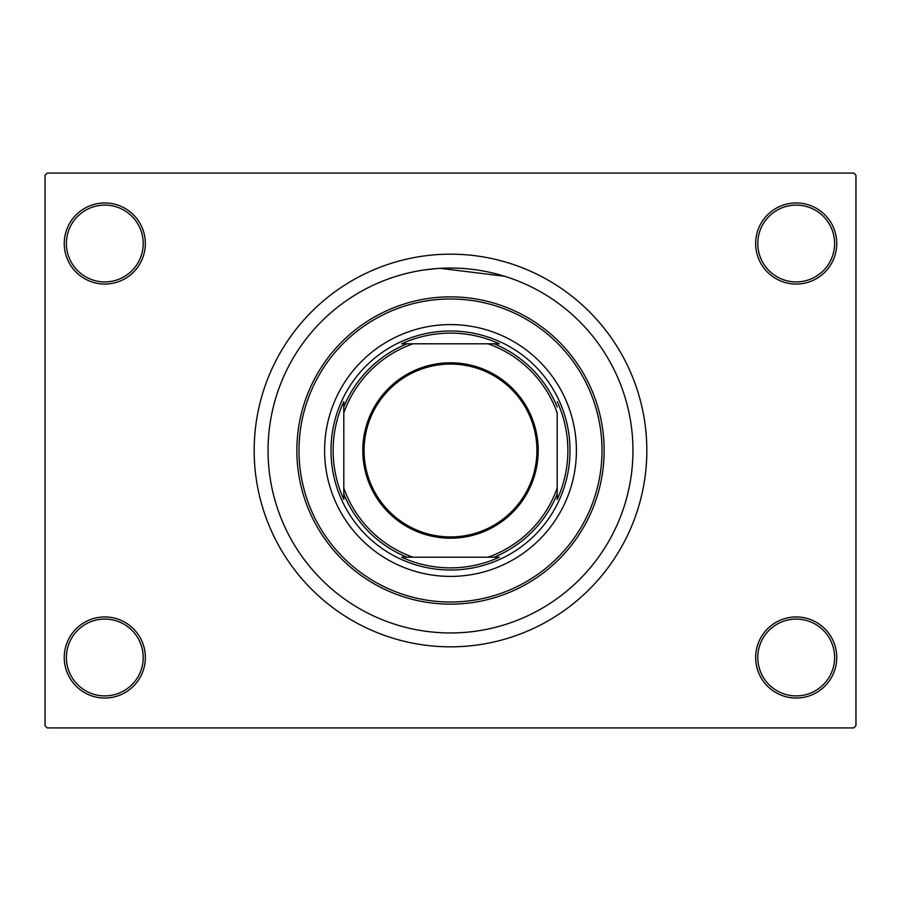 <?xml version="1.0" encoding="UTF-8"?>
<svg xmlns="http://www.w3.org/2000/svg" width="901" height="901" viewBox="0 0 901 901"><rect width="100%" height="100%" fill="white"/><g stroke="black" fill="none" stroke-linecap="round" stroke-linejoin="round"><path stroke-width="1.35" d="M755.657 657.493A40.545 40.545 0 0 1 796.202 616.948A40.545 40.545 0 0 1 836.747 657.493A40.545 40.545 0 0 1 796.202 698.038A40.545 40.545 0 0 1 755.657 657.493M834.608 657.493A38.416 38.416 0 0 0 796.202 619.077A38.416 38.416 0 0 0 757.786 657.493A38.416 38.416 0 0 0 796.202 695.899A38.416 38.416 0 0 0 834.608 657.493M64.253 657.493A40.545 40.545 0 0 1 104.798 616.948A40.545 40.545 0 0 1 145.343 657.493A40.545 40.545 0 0 1 104.798 698.038A40.545 40.545 0 0 1 64.253 657.493M143.214 657.493A38.416 38.416 0 0 0 104.798 619.077A38.416 38.416 0 0 0 66.392 657.493A38.416 38.416 0 0 0 104.798 695.899A38.416 38.416 0 0 0 143.214 657.493M64.253 243.507A40.545 40.545 0 0 1 104.798 202.962A40.545 40.545 0 0 1 145.343 243.507A40.545 40.545 0 0 1 104.798 284.052A40.545 40.545 0 0 1 64.253 243.507M143.214 243.507A38.416 38.416 0 0 0 104.798 205.101A38.416 38.416 0 0 0 66.392 243.507A38.416 38.416 0 0 0 104.798 281.923A38.416 38.416 0 0 0 143.214 243.507M755.657 243.507A40.545 40.545 0 0 1 796.202 202.962A40.545 40.545 0 0 1 836.747 243.507A40.545 40.545 0 0 1 796.202 284.052A40.545 40.545 0 0 1 755.657 243.507M834.608 243.507A38.416 38.416 0 0 0 796.202 205.101A38.416 38.416 0 0 0 757.786 243.507A38.416 38.416 0 0 0 796.202 281.923A38.416 38.416 0 0 0 834.608 243.507M423.447 270.063L437.21 268.532M440.116 268.34L504.616 276.258M632.952 450.5A182.452 182.452 0 0 0 450.5 268.048A182.452 182.452 0 0 0 268.048 450.5A182.452 182.452 0 0 0 450.5 632.952A182.452 182.452 0 0 0 632.952 450.5A182.452 182.452 0 0 0 450.5 268.048A182.452 182.452 0 0 0 268.048 450.5A182.452 182.452 0 0 0 450.5 632.952A182.452 182.452 0 0 0 632.952 450.5M254.172 450.5A196.328 196.328 0 0 0 450.5 646.828A196.328 196.328 0 0 0 646.828 450.5A196.328 196.328 0 0 0 450.5 254.172A196.328 196.328 0 0 0 254.172 450.5M853.821 727.918L47.179 727.918L45.05 725.778L45.05 175.222L47.179 173.082L853.821 173.082L855.95 175.222L855.95 725.778L853.821 727.918M324.597 450.5A125.903 125.903 0 0 0 450.5 576.403A125.903 125.903 0 0 0 576.403 450.5A125.903 125.903 0 0 0 450.5 324.597A125.903 125.903 0 0 0 324.597 450.5M602.014 450.5A151.514 151.514 0 0 0 450.5 298.986A151.514 151.514 0 0 0 298.986 450.5A151.514 151.514 0 0 0 450.5 602.014A151.514 151.514 0 0 0 602.014 450.5M296.857 450.5A153.643 153.643 0 0 1 450.5 296.857A153.643 153.643 0 0 1 604.143 450.5A153.643 153.643 0 0 1 450.5 604.143A153.643 153.643 0 0 1 296.857 450.5M450.5 362.799A87.701 87.701 0 0 1 538.201 450.5A87.701 87.701 0 0 1 450.5 538.201A87.701 87.701 0 0 1 362.799 450.5A87.701 87.701 0 0 1 450.5 362.799M450.5 536.928A86.428 86.428 0 0 0 536.928 450.5A86.428 86.428 0 0 0 450.5 364.072A86.428 86.428 0 0 0 364.072 450.5A86.428 86.428 0 0 0 450.5 536.928M499.391 343.799L488.015 343.799L499.391 343.799A117.367 117.367 0 0 0 401.609 343.799L412.985 343.799L401.609 343.799M450.5 570.006A119.506 119.506 0 0 1 330.994 450.5A119.506 119.506 0 0 1 450.5 330.994A119.506 119.506 0 0 1 570.006 450.5A119.506 119.506 0 0 1 450.5 570.006M401.609 557.201L412.985 557.201L401.609 557.201A117.367 117.367 0 0 0 499.391 557.201L488.015 557.201L499.391 557.201M343.799 499.391L343.799 488.015L343.799 499.391A117.367 117.367 0 0 1 343.799 401.609L343.799 488.015A113.098 113.098 0 0 0 412.985 557.201L488.015 557.201A113.098 113.098 0 0 0 557.201 488.015L557.201 412.985A113.098 113.098 0 0 0 488.015 343.799L412.985 343.799A113.098 113.098 0 0 0 343.799 412.985L343.799 401.609M557.201 499.391L557.201 488.015L557.201 499.391A117.367 117.367 0 0 0 557.201 401.609M406.97 557.201A115.238 115.238 0 0 1 343.799 494.03M494.03 343.799A115.238 115.238 0 0 1 557.201 406.97M557.201 494.03A115.238 115.238 0 0 1 494.03 557.201M343.799 406.97A115.238 115.238 0 0 1 406.97 343.799"/></g></svg>
